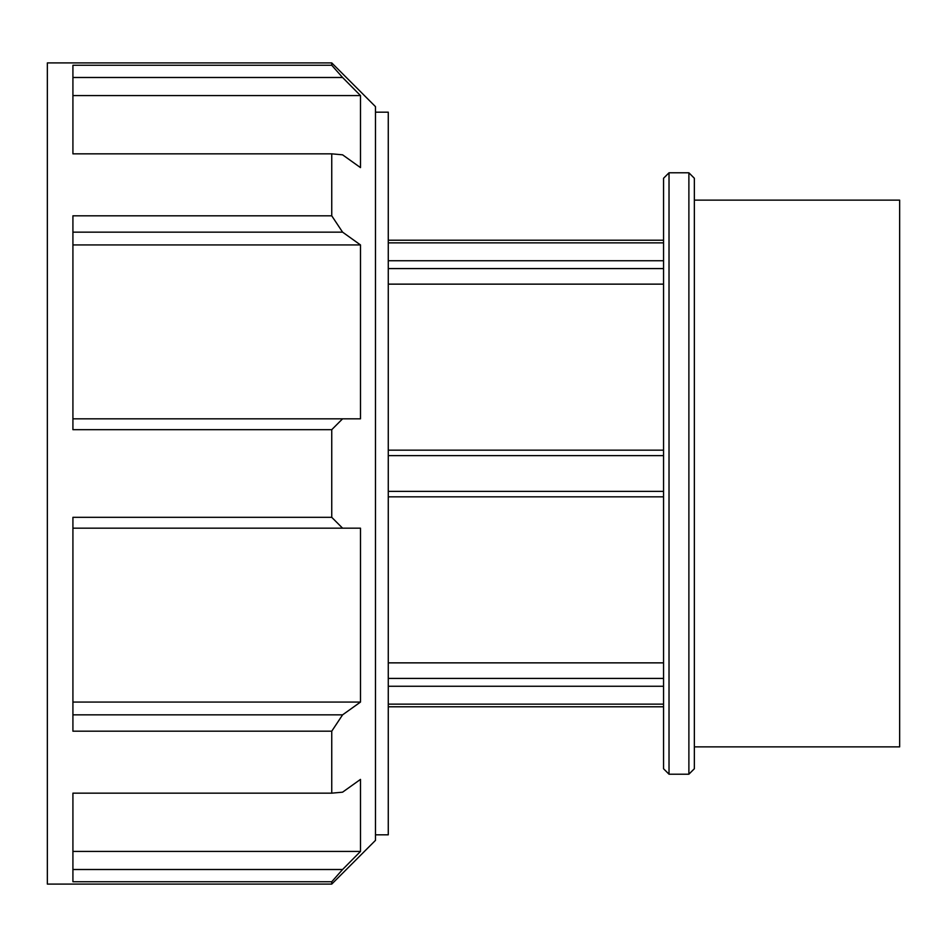 <?xml version="1.0" encoding="UTF-8"?>
<svg xmlns="http://www.w3.org/2000/svg" width="947" height="947" viewBox="0 0 947 947"><rect width="100%" height="100%" fill="white"/><g stroke="black" fill="none" stroke-linecap="round" stroke-linejoin="round"><path stroke-width="1.42" d="M388.27 242.858L663.551 242.858M663.551 260.733L388.27 260.733M388.27 268.581L663.551 268.581M663.551 678.419L388.27 678.419M388.27 686.267L663.551 686.267M388.27 662.864L663.551 662.864M663.551 704.142L388.27 704.142M663.551 284.136L388.27 284.136M688.883 473.5L688.883 774.208L694.352 768.739L694.352 178.261L688.883 172.792L688.883 473.5M669.02 172.792L663.551 178.261L663.551 768.739L669.02 774.208L669.02 172.792L688.883 172.792M663.551 450.168L388.27 450.168M388.27 455.625L663.551 455.625M663.551 491.375L388.27 491.375M388.27 496.832L663.551 496.832M331.746 731.191L331.746 793.16L72.919 793.16L72.919 881.752L331.746 881.752L331.746 884.096L375.486 840.356L375.486 106.644L331.746 62.904L331.746 65.248L72.919 65.248L72.919 153.84L331.746 153.84L331.746 215.809L72.919 215.809L72.919 429.678L331.746 429.678L331.746 517.322L72.919 517.322L72.919 731.191L331.746 731.191L342.577 714.855L72.919 714.855M72.919 528.177L342.577 528.177L331.746 517.322M342.577 528.177L360.487 528.177L360.487 702.07L342.577 714.855M72.919 851.424L360.487 851.424L360.487 779.393L342.577 792.177L331.746 793.16M360.487 851.424L342.577 869.512L72.919 869.512M331.746 881.752L342.577 869.512M72.919 77.488L342.577 77.488L331.746 65.248M342.577 77.488L360.487 95.576L360.487 167.607L342.577 154.823L331.746 153.84M72.919 232.145L342.577 232.145L331.746 215.809M342.577 232.145L360.487 244.93L360.487 418.823L72.919 418.823M331.746 429.678L342.577 418.823M331.746 62.904L47.35 62.904L47.35 884.096L331.746 884.096M72.919 702.07L360.487 702.07M360.487 244.93L72.919 244.93M360.487 95.576L72.919 95.576M375.486 112.172L388.27 112.172L388.27 834.828L375.486 834.828M694.352 200.125L899.65 200.125L899.65 746.875L694.352 746.875M388.27 706.793L663.551 706.793M388.27 240.207L663.551 240.207M669.02 774.208L688.883 774.208"/></g></svg>
